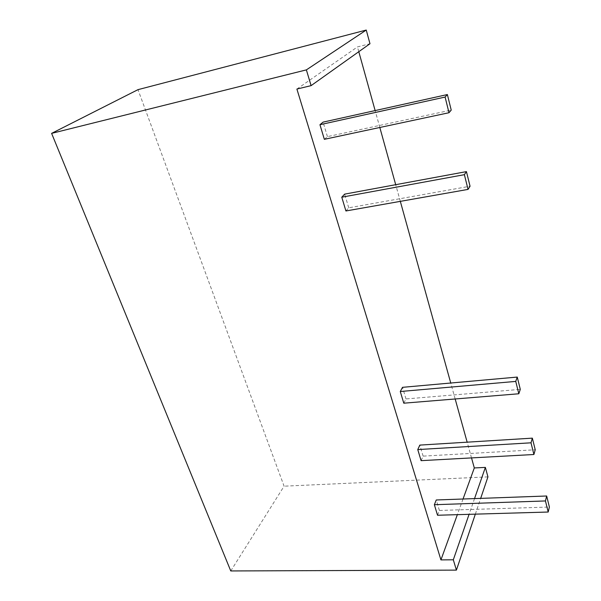 <?xml version="1.0" encoding="UTF-8"?>
<svg xmlns="http://www.w3.org/2000/svg" width="601" height="601" viewBox="0 0 601 601"><rect width="100%" height="100%" fill="white"/><g stroke="black" fill="none" stroke-linecap="round" stroke-linejoin="round"><path stroke-width="0.45" stroke-dasharray="3 2.25" d="M437.528 515.245L439.391 510.459L549.389 507.034M439.391 510.459L436.251 499.979M324.345 139.319L327.425 136.63L451.223 110.103M327.425 136.63L323.083 122.123M345.921 210.974L348.745 207.818L470.05 186.235M348.745 207.818L344.643 194.131M403.789 403.188L405.991 398.944L520.286 389.365M405.991 398.944L402.512 387.329M421.098 460.659L423.119 456.129L535.228 449.781M423.119 456.129L419.821 445.101M230.769 570.95L284.085 486.179L137.99 89.654M487.937 476.878L284.085 486.179M296.894 89.061L357.467 46.916L369.976 43.738M463.033 499.018L457.353 514.666M471.522 457.909L467.157 442.178M455.167 398.981L450.742 383.017M400.326 201.358L395.698 184.687M379.824 127.48L375.137 110.576M358.789 51.694L357.467 46.916M475.338 514.148L480.672 498.379M474.535 498.605L469.08 514.328"/><path stroke-width="0.9" d="M546.662 495.998L436.251 499.979L434.358 504.712L545.445 500.949L548.202 512.029L549.389 507.034L546.662 495.998L545.445 500.949M434.358 504.712L437.528 515.245L548.202 512.029M447.377 94.552L323.083 122.123L319.95 124.707L445.101 97.061L448.992 112.725L451.223 110.103L447.377 94.552L445.101 97.061M319.95 124.707L324.345 139.319L448.992 112.725M466.436 171.616L344.643 194.131L341.774 197.196L464.385 174.673L468.044 189.398L470.05 186.235L466.436 171.616L464.385 174.673M341.774 197.196L345.921 210.974L468.044 189.398M517.251 377.075L402.512 387.329L400.281 391.514L515.748 381.41L518.821 393.768L520.286 389.365L517.251 377.075L515.748 381.41M400.281 391.514L403.789 403.188L518.821 393.768M532.351 438.144L419.821 445.101L417.763 449.578L531.006 442.809L533.906 454.506L535.228 449.781L532.351 438.144L531.006 442.809M417.763 449.578L421.098 460.659L533.906 454.506M51.611 133.377L137.99 89.654L366.249 30.05L306.375 69.881L51.611 133.377L230.769 570.95L456.407 570.116L475.338 514.148M306.375 69.881L311.1 85.635L296.894 89.061L440.931 559.899L453.312 559.794L456.407 570.116M471.522 457.909L474.309 467.946L463.033 499.018M457.353 514.666L440.931 559.899M467.157 442.178L455.167 398.981M450.742 383.017L400.326 201.358M395.698 184.687L379.824 127.48M375.137 110.576L358.789 51.694M480.672 498.379L487.937 476.878L485.36 467.398L474.535 498.605M311.1 85.635L369.976 43.738L366.249 30.05M474.309 467.946L485.36 467.398M469.08 514.328L453.312 559.794"/></g></svg>
